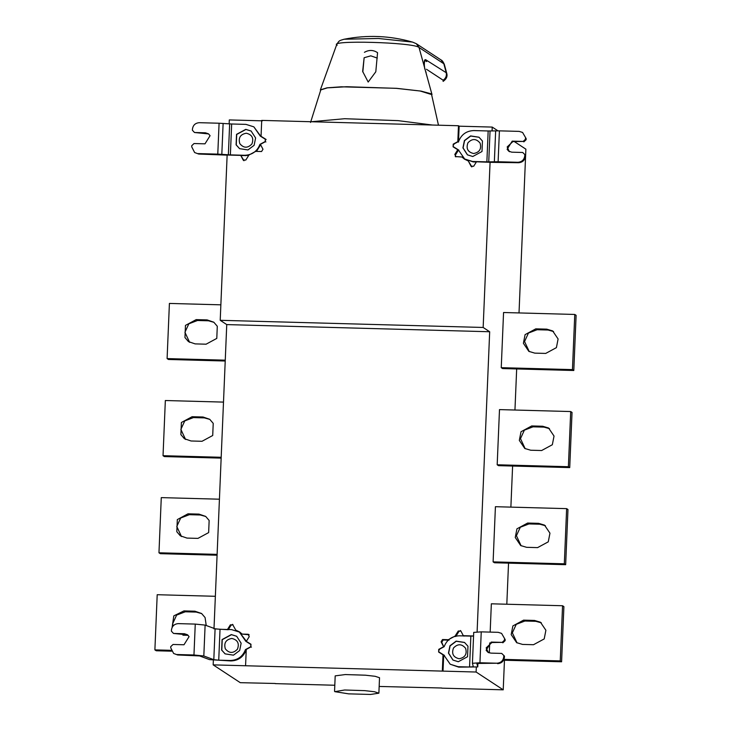<?xml version="1.0" encoding="UTF-8"?>
<svg xmlns="http://www.w3.org/2000/svg" width="731" height="731" viewBox="0 0 731 731"><rect width="100%" height="100%" fill="white"/><g stroke="black" fill="none" stroke-linecap="round" stroke-linejoin="round"><path stroke-width="1.1" d="M334.798 691.654L344.639 690L364.769 690.64L374.482 691.745L378.877 693.18L370.571 694.45L348.66 693.856L334.798 691.654M334.551 691.316L335.191 675.873L345.288 674.558L365.418 675.197L375.122 676.294L379.526 677.728L378.877 693.18M450.214 664.232L458.09 666.699L469.567 667.01L470.865 636.116L459.388 635.796C451.968 636.08 446.879 639.707 444.137 646.697L438.847 649.557L438.755 651.851L443.79 654.994L450.214 664.232L458.757 667.138L477.763 666.919L476.859 663.456L496.906 663.218C500.89 662.907 503.175 660.76 503.76 656.776L504.427 657.224L504.472 656.118L501.704 653.413L490.748 653.112L487.714 652.079L486.124 650.225L491.214 642.083L502.17 642.375L491.881 642.522L486.17 647.885L488.281 652.436M502.17 642.375L504.454 640.228L505.121 640.667L502.837 642.814M505.121 640.667L505.167 639.561L501.576 633.384L498.204 632.324L481.245 631.867L479.947 662.761L472.427 663.291L473.332 666.754L469.567 667.01M504.454 640.228L504.5 639.122M477.763 666.937L477.919 663.227L477.763 666.937M459.114 658.741C453.275 657.306 451.402 653.724 453.494 647.995C457.725 643.609 461.764 643.719 465.62 648.324C467.228 654.154 465.062 657.626 459.114 658.741M464.605 642.494L456.254 641.261L450.113 645.875L448.615 653.158L453.037 660.111M458.3 661.729L452.955 660.056L448.459 653.103L449.949 645.765L456.135 641.133L464.523 642.439L467.977 646.25L467.529 656.73L458.3 661.729M439.422 652.29L444.457 655.433M470.865 636.116L473.56 636.08M472.427 663.264L473.715 632.37L472.427 663.264M473.725 632.397L481.245 631.867M496.906 663.218L479.947 662.761M504.427 657.224C503.842 661.199 501.557 663.346 497.573 663.666M504.472 656.118L501.704 653.413M503.76 656.776L503.805 655.68M501.576 633.384L505.167 639.561M443.644 646.716L441.752 642.257L443.178 639.981L442.511 639.543L441.085 641.818L443.644 646.716L438.746 649.366L438.637 652.043L443.69 655.214L443.023 671.122L213.169 664.872L213.361 660.257M438.737 651.842L439.112 652.344M443.013 654.775L442.346 670.683M545.719 353.42L556.41 347.636L558.1 338.974L552.654 330.915L546.733 329.151L535.777 328.849L525.086 334.634L523.396 343.296L528.842 351.355L534.763 353.128L545.719 353.42M529.262 351.602L524.556 341.541L528.449 333.053L537.121 329.727L548.076 330.028L553.577 331.545M573.798 370.498L576.11 315.326L574.767 314.449L572.455 369.612L573.798 370.498L502.581 368.561L501.247 367.675L572.455 369.612M574.767 314.449L503.558 312.512L501.247 367.675M541.644 450.524L552.334 444.731L554.034 436.069L548.588 428.01L542.667 426.246L531.711 425.945L521.02 431.738L519.321 440.4L524.767 448.459L530.688 450.223L541.644 450.524M525.187 448.706L520.49 438.637L524.374 430.148L533.045 426.831L544.001 427.123L549.502 428.649M569.723 467.593L572.035 412.421L570.701 411.544L568.389 466.716L569.723 467.593L498.515 465.656L497.181 464.779L568.389 466.716M570.701 411.544L499.492 409.607L497.181 464.779M537.577 547.62L548.268 541.835L549.959 533.173L544.513 525.114L538.592 523.341L527.636 523.049L516.945 528.833L515.254 537.495L520.7 545.554L526.622 547.318L537.577 547.62M521.121 545.801L516.415 535.732L520.308 527.252L528.979 523.926L539.935 524.228L545.436 525.744M565.657 564.688L567.969 509.516L566.635 508.639L564.323 563.811L565.657 564.688L494.448 562.751L493.105 561.874L564.323 563.811M566.635 508.639L495.417 506.702L493.105 561.874M533.511 644.715L544.202 638.931L545.893 630.268L540.447 622.209L534.525 620.445L523.57 620.144L512.879 625.928L511.188 634.59L516.634 642.65L522.555 644.422L533.511 644.715M517.045 642.896L512.349 632.836L516.241 624.347L524.904 621.021L535.86 621.323L541.369 622.839M561.591 661.783L563.903 606.62L562.559 605.743L560.248 660.906L561.591 661.783L503.586 660.212M503.979 659.38L560.248 660.906M562.559 605.743L491.351 603.806L490.163 632.105M489.295 652.874L489.715 642.905M473.569 635.97L463.317 635.687L460.914 631.091L458.255 631.017L455.102 636.061L448.386 639.698L449.053 640.137L443.178 639.981M448.386 639.698L442.511 639.543M455.102 636.061L455.779 636.5L458.931 631.456L460.713 630.798M460.914 631.091L460.402 630.533M463.317 635.687L463.984 636.125M377.278 58.096L370.818 55.83L364.129 57.74L362.832 71.967M364.422 52.321C368.945 49.735 373.322 49.854 377.561 52.678L375.798 71.784L368.186 82.046L362.649 71.428L364.129 57.74M426.264 60.079L426.411 61.404C424.839 59.869 424.172 61.331 424.382 65.799L424.3 65.525C423.989 60.582 424.647 58.772 426.264 60.079L426.676 61.578M426.575 60.289L446.221 72.707C446.842 75.869 445.819 78.372 443.132 80.209L426.475 69.271M424.382 65.799L424.748 68.979L424.3 65.525M320.589 90.534L320.379 89.858L327.049 87.821L341.286 86.806L396.467 88.314L421.065 91.101L431.372 93.851L431.994 94.537L419.018 47.46C413.499 42.243 326.62 39.876 337.201 45.24M431.994 94.537L431.729 95.185M438.472 125.202L431.582 94.546L420.197 91.019L396.321 88.341L346.722 86.724L327.442 87.848L320.79 89.904L310.547 122.452M311.269 121.739L344.657 118.714L398.167 120.642L432.514 125.038M213.955 322.316L208.445 320.79L197.489 320.498L188.826 323.815L184.934 332.303L189.631 342.373M207.111 319.913L213.79 322.197L217.29 326.264L216.787 338.407L206.096 344.191L195.14 343.89L188.452 341.615L184.952 337.539L185.464 325.405L196.155 319.621L207.111 319.913L208.445 320.79M220.863 304.827L169.409 303.429L167.097 358.592L168.441 359.469L225.221 361.013M225.258 360.173L167.097 358.592M209.879 419.411L204.378 417.894L193.423 417.593L184.751 420.919L180.868 429.408L185.564 439.468M203.035 417.008L209.724 419.292L213.224 423.368L212.712 435.502L202.021 441.286L191.065 440.985L184.386 438.71L180.886 434.634L181.389 422.5L192.089 416.716L203.035 417.008L204.378 417.894M223.494 402.105L165.343 400.524L163.031 455.696L164.365 456.573L221.146 458.118M221.182 457.277L163.031 455.696M205.813 516.506L200.312 514.99L189.356 514.688L180.685 518.014L176.792 526.503L181.498 536.563M198.969 514.112L205.649 516.388L209.148 520.463L208.646 532.597L197.955 538.381L186.999 538.089L180.319 535.805L176.811 531.739L177.322 519.595L188.013 513.811L198.969 514.112L200.312 514.99M219.428 499.2L161.277 497.619L158.965 552.791L160.299 553.669L217.08 555.213M217.116 554.372L158.965 552.791M201.738 613.611L196.237 612.085L185.281 611.792L176.61 615.109L172.726 623.598L172.891 626.184M172.114 627.417L173.823 615.858L183.947 610.906L194.903 611.207L201.582 613.492L205.082 617.558L206.224 625.508M188.132 635.33L182.924 635.184M215.362 596.295L157.202 594.714L154.89 649.886L156.233 650.764L171.52 651.184M171.127 650.325L154.89 649.886M187.593 634.855L173.503 633.439L184.459 633.74L187.492 634.773L189.082 636.628L183.993 644.769L173.037 644.477L170.752 646.624L170.707 647.721L173.631 653.468L177.67 654.967L199.563 655.926L209.541 659.627L230.886 660.943C238.306 660.66 243.386 657.032 246.137 650.042L245.461 649.603L250.751 646.743L250.852 644.45L245.808 641.306L239.384 632.068L231.508 629.601L220.031 629.29L218.733 660.184L230.219 660.504C237.639 660.221 242.719 656.593 245.461 649.603M231.828 638.437C237.666 639.872 239.54 643.454 237.447 649.183C233.216 653.578 229.178 653.468 225.322 648.854C223.713 643.024 225.879 639.552 231.828 638.437M236.725 636.299L231.471 634.682L222.233 639.68L221.795 650.161L225.166 653.916M231.307 634.572L236.643 636.244L241.139 643.198L239.658 650.535L233.472 655.168L225.084 653.861L221.63 650.051L222.069 639.57L231.307 634.572M246.356 641.251L239.384 632.068M173.503 633.439L171.401 631.173L171.447 630.067C172.032 626.092 174.316 623.945 178.3 623.625L195.259 624.091L205.119 625.096L215.097 628.788L220.031 629.29M218.733 660.184L213.808 659.682L203.821 655.99L193.962 654.985L177.003 654.528M177.67 654.967L173.631 653.468M245.589 665.338L246.256 649.43L250.852 646.935L250.971 644.258L246.301 641.352L249.262 636.61L248.037 634.252L242.162 634.097L239.667 631.995L235.757 630.104L232.531 624.338M250.998 644.276L246.301 641.352M249.125 634.764L242.162 634.097M248.823 634.499L248.037 634.252L248.704 634.691M232.833 624.603L231.051 625.261L228.264 629.72L215.828 628.962M233.034 624.895L230.384 624.822L227.597 629.281M239.841 632.105L235.757 630.104M473.578 153.519C467.739 152.085 465.866 148.503 467.959 142.773C472.189 138.387 476.237 138.497 480.093 143.102C481.692 148.932 479.527 152.404 473.578 153.519M479.07 137.273L470.718 136.039L464.578 140.654L463.089 147.936L467.511 154.89M472.765 156.507L467.42 154.835L462.924 147.881L464.413 140.544L470.6 135.911L478.988 137.218L482.442 141.028L482.003 151.509L472.765 156.507M525.425 156.288C524.84 160.263 522.555 162.41 518.571 162.721L517.904 162.282C521.888 161.971 524.173 159.824 524.757 155.84L525.425 156.288L525.47 155.182L522.702 152.477L511.746 152.176L508.712 151.143L507.113 149.288L512.212 141.138L523.168 141.439L525.452 139.292L526.119 139.731L526.165 138.625L522.574 132.448L519.202 131.388L499.41 130.849L498.113 161.743L486.873 161.862L488.162 130.968L499.41 130.849M524.757 155.84L524.803 154.744M488.162 130.968L473.852 130.575C466.433 130.858 461.352 134.486 458.602 141.476L453.311 144.336L453.22 146.629L458.255 149.773L464.688 159.011L472.555 161.478L486.873 161.862M490.327 162.328L518.571 162.721M522.574 132.448L526.165 138.625M525.452 139.292L525.498 138.186M523.168 141.439L512.879 141.586L507.168 146.949L509.279 151.5M526.119 139.731L523.835 141.878M517.904 162.282L498.113 161.743M525.47 155.182L522.702 152.477M464.688 159.011L473.231 161.916L476.347 161.999M453.841 147.041L458.931 150.211M453.86 147.059L453.193 146.611L453.585 147.123M490.757 162.328L476.475 161.798L473.688 166.257L471.029 166.184L468.306 160.975L471.906 166.915M471.541 166.741L471.029 166.184L471.705 166.622M468.306 160.975L464.56 159.194L461.91 156.991L464.898 159.413M461.91 156.991L455.249 156.58M456.034 156.827L454.801 154.469L457.77 149.727L458.438 150.175L455.477 154.917L455.614 156.754M457.77 149.727L453.074 146.803M453.101 146.821L453.211 144.144L457.816 141.65L458.483 142.097L459.15 126.18L492.237 127.084L492.073 130.922M457.816 141.65L458.483 125.741L459.15 126.18M246.292 133.216C240.353 134.33 238.178 137.803 239.786 143.632C243.642 148.247 247.681 148.356 251.921 143.961C254.004 138.232 252.131 134.65 246.292 133.216M251.199 131.077L245.936 129.46L236.707 134.458L236.268 144.939L239.631 148.695M245.771 129.35L251.108 131.023L255.612 137.976L254.123 145.314L247.937 149.946L239.549 148.64L236.095 144.829L236.533 134.349L245.771 129.35M219.081 123.228L231.663 123.996L230.375 154.89L217.783 154.122L219.081 123.228L199.298 122.689C195.314 123.009 193.03 125.156 192.445 129.131L192.399 130.237L194.492 132.503L205.448 132.804L208.49 133.837L210.08 135.692L204.991 143.833L194.035 143.541L191.75 145.688L191.705 146.785L194.629 152.532L198.668 154.031L227.14 155.136M260.647 144.793L259.925 144.382L265.225 141.522L265.316 139.228L260.282 136.085L253.849 126.847L245.981 124.38L231.663 123.996M260.601 144.82L256.48 151.399M248.695 155.438L241.066 155.602M230.375 154.89L244.684 155.283C252.104 154.999 257.184 151.372 259.925 144.382M217.783 154.122L198 153.592M198.668 154.031L194.629 152.532M208.591 133.919L194.492 132.503M253.849 126.847L260.94 136.496M265.344 139.246L266.002 139.676L265.344 139.246M458.483 125.741L261.716 120.396L261.049 136.304L265.463 139.054M261.049 136.304L266.102 139.475L265.435 139.036L265.326 141.713L260.419 144.363L262.986 149.261L261.561 151.536L255.686 151.381L248.96 155.018L245.808 160.062L243.158 159.988L240.755 155.392L244.026 160.719M243.661 160.546L243.158 159.988L243.825 160.427M240.755 155.392L227.14 155.027L220.214 320.306L483.154 327.461L489.679 331.746L477.105 631.858M229.141 123.859L229.306 119.93L262.392 120.834M490.081 162.172L483.154 327.461M213.991 628.907L226.747 324.591L220.214 320.306M275.24 683.476L240.289 682.681L213.169 664.872M275.24 683.631L334.798 685.249M441.771 688.008L379.161 686.455M441.762 688.154L503.22 689.826L504.463 660.23M519.019 312.932L525.881 149.17L514.396 141.622M497.939 130.822L492.237 127.084M506.811 604.226L508.538 563.135M510.878 507.122L512.605 466.04M514.953 410.027L516.671 368.945M476.301 667.33L476.109 672.027L503.22 689.826M226.747 324.591L489.679 331.746M476.109 672.027L443.023 671.122M491.881 642.522L491.214 642.083M458.757 667.138L458.09 666.699M441.085 641.818L441.752 642.257M438.746 649.366L439.413 649.804M548.076 330.028L546.733 329.151M537.121 329.727L535.777 328.849M544.001 427.123L542.667 426.246M533.045 426.831L531.711 425.945M539.935 524.228L538.592 523.341M528.979 523.926L527.636 523.049M535.86 621.323L534.525 620.445M524.904 621.021L523.57 620.144M458.255 631.017L458.931 631.456M446.221 72.707L443.836 63.752L441.131 59.997C442.063 60.307 443.123 61.733 444.302 64.264L446.714 73.246C447.664 76.335 446.467 79.049 443.123 81.388L443.132 80.209M344.21 39.227L378.411 38.478L412.467 42.078M441.131 59.997L416.314 43.705L419.018 47.46L443.836 63.752M197.489 320.498L196.155 319.621M193.423 417.593L192.089 416.716M189.356 514.688L188.013 513.811M196.237 612.085L194.903 611.207M185.281 611.792L183.947 610.906M184.459 633.74L185.126 634.179M230.886 660.943L230.219 660.504M251.427 647.182L250.751 646.743M213.808 659.682L215.097 628.788M205.119 625.096L203.821 655.99M193.962 654.985L195.259 624.091M231.051 625.261L230.384 624.822M494.357 161.734L495.655 130.84M490.044 130.977L488.747 161.871M512.879 141.586L512.212 141.138M473.231 161.916L472.555 161.478M453.22 146.629L453.887 147.068M454.801 154.469L455.477 154.917M453.211 144.144L453.887 144.583M223.119 123.429L221.822 154.323M228.355 154.789L229.653 123.895M265.892 141.96L265.225 141.522M245.351 155.721L244.684 155.283M205.448 132.804L206.124 133.243M488.61 652.673L487.942 652.235M320.379 89.858L336.744 44.5C339.239 40.424 339.029 40.762 344.036 39.255C367.136 34.695 390.016 35.655 412.649 42.133L416.314 43.705M426.127 72.734L425.817 71.62M509.608 151.737L508.931 151.299"/></g></svg>
